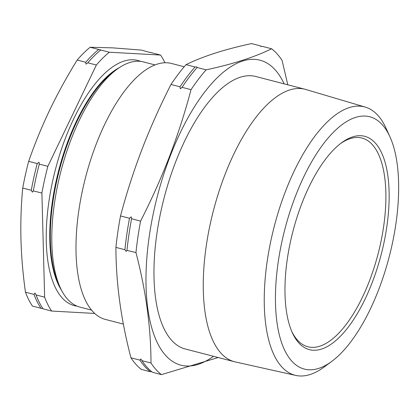 <?xml version="1.0" encoding="UTF-8"?>
<svg xmlns="http://www.w3.org/2000/svg" width="419" height="419" viewBox="0 0 419 419"><rect width="100%" height="100%" fill="white"/><g stroke="black" fill="none" stroke-linecap="round" stroke-linejoin="round"><path stroke-width="0.63" d="M129.508 218.283A174.126 72.115 104.5 0 0 124.904 249.719L126.135 251.447L126.973 250.253A174.126 72.115 -75.5 0 1 131.576 218.823L131.21 216.812L129.508 218.283L120.52 215.953C126.496 193.384 133.661 171.146 142.02 149.243C150.505 127.282 160.163 105.693 170.989 84.47L179.981 86.801L180.348 88.807L182.05 87.335A174.126 72.115 -75.5 0 1 197.119 67.517L197.26 67.412M181.872 87.623L182.05 87.335L191.038 89.666C185.088 112.156 177.923 134.394 169.538 156.381C161.09 178.258 151.432 199.847 140.564 221.153A174.126 72.115 104.5 0 0 135.96 252.584C145.917 290.676 150.929 327.48 150.987 363.006A174.126 72.115 104.5 0 0 161.451 374.617L218.231 357.522M287.79 84.8L282.071 60.394A174.126 72.115 104.5 0 0 271.606 48.782C254.721 57.084 232.891 64.107 206.106 69.847L197.119 67.517L196.951 66.967L195.05 66.977A174.126 72.115 104.5 0 0 179.981 86.801M170.989 84.47A174.126 72.115 104.5 0 1 186.062 64.646C202.948 56.34 224.778 49.322 251.562 43.581L260.55 45.912L260.718 46.462L262.619 46.451L271.606 48.782M161.451 374.617L152.464 372.287A174.126 72.115 -75.5 0 1 141.999 360.675L140.768 358.942L139.93 360.136A174.126 72.115 104.5 0 0 150.395 371.747L151.469 371.653M126.962 250.389L135.96 252.584M140.564 221.153L131.603 218.697M42.858 308.614L41.015 308.3A146.268 60.577 -75.5 0 1 34.002 294.405L34.997 293.028L36.071 294.939L44.629 297.155L41.905 193.023A146.268 60.577 -75.5 0 1 47.85 166.327L96.354 65.024A146.268 60.577 -75.5 0 1 109.317 52.228L160.54 55.057A146.268 60.577 -75.5 0 1 164.945 62.782M39.328 164.007L39.297 164.112A146.268 60.577 104.5 0 0 33.352 190.807L32.357 192.18L31.284 190.268A146.268 60.577 -75.5 0 1 37.228 163.572L39.03 162.242L39.297 164.112L47.85 166.327M100.534 49.782L100.759 50.008A146.268 60.577 104.5 0 0 87.801 62.803L86 64.138L85.733 62.269A146.268 60.577 -75.5 0 1 98.69 49.473L109.317 52.228M160.54 55.057L149.918 52.302A146.268 60.577 -75.5 0 1 150.054 52.501M150.143 52.527L141.365 50.081L112.611 47.855L90.137 47.253L98.69 49.473M284.14 83.852A157.507 65.228 104.5 0 0 169.978 156.711A157.507 65.228 104.5 0 0 149.861 320.32A157.507 65.228 104.5 0 0 213.486 356.291M206.106 69.847A174.126 72.115 104.5 0 0 191.038 89.666M378.813 289.293A130.304 53.967 104.5 0 0 389.948 136.798A130.304 53.967 104.5 0 0 295.29 196.621A130.304 53.967 104.5 0 0 278.714 332.277A130.304 53.967 104.5 0 0 331.686 361.44A130.304 53.967 104.5 0 0 378.813 289.293M331.686 361.44L324.034 367.091A138.605 57.403 -75.5 0 1 295.73 375.419A138.605 57.403 -75.5 0 1 285.318 191.771A138.605 57.403 -75.5 0 1 365.321 107.112A138.605 57.403 -75.5 0 1 386.004 128.141L389.948 136.798M372.36 282.134A110.176 45.629 -75.5 0 1 292.326 332.712A110.176 45.629 -75.5 0 1 301.743 203.781A110.176 45.629 -75.5 0 1 341.585 142.774A110.176 45.629 -75.5 0 1 386.376 167.438A110.176 45.629 -75.5 0 1 372.36 282.134M291.771 331.445A107.798 44.644 104.5 0 0 307.897 346.759A107.798 44.644 104.5 0 0 369.506 280.746A107.798 44.644 104.5 0 0 362.021 138.066A107.798 44.644 104.5 0 0 340.485 143.612M184.224 66.768L171.628 63.505A132.179 54.742 104.5 0 0 96.087 144.445A132.179 54.742 104.5 0 0 105.263 319.393L123.359 324.086M365.321 107.112L305.865 89.504A140.726 58.283 104.5 0 0 305.074 89.278L255.784 76.499A140.726 58.283 104.5 0 0 175.357 162.677A140.726 58.283 104.5 0 0 185.125 348.938L234.415 361.717A140.726 58.283 104.5 0 0 235.216 361.911L295.73 375.419M305.074 89.278A140.726 58.283 104.5 0 0 224.647 175.461A140.726 58.283 104.5 0 0 234.415 361.717M91.473 310.091L79.877 307.085A126.638 52.448 -75.5 0 1 60.257 287.67L58.545 283.904A123.024 50.95 -75.5 0 1 59.168 170.889A123.024 50.95 -75.5 0 1 113.549 71.811L116.88 69.355A126.638 52.448 -75.5 0 1 139.134 61.253A126.638 52.448 -75.5 0 1 143.46 61.923L155.056 64.929M60.257 287.67A126.638 52.448 -75.5 0 1 60.902 171.334A126.638 52.448 -75.5 0 1 116.88 69.355M61.551 290.325A123.024 50.95 -75.5 0 1 58.608 170.743A123.024 50.95 -75.5 0 1 119.3 67.658M77.133 306.174A126.638 52.448 -75.5 0 1 53.25 178.379A126.638 52.448 -75.5 0 1 133.556 59.802A126.638 52.448 -75.5 0 1 140.622 61.384M34.002 294.405L25.449 292.184A146.268 60.577 -75.5 0 0 32.462 306.085L41.015 308.3M25.449 292.184C22.945 274.298 21.442 256.669 20.95 239.301C20.536 221.96 21.128 204.875 22.726 188.052L31.284 190.268M22.726 188.052A146.268 60.577 -75.5 0 1 28.675 161.357L37.228 163.572M28.675 161.357C34.709 143.937 41.743 126.784 49.788 109.888C57.911 93.013 67.045 76.399 77.18 60.048L85.733 62.269M77.18 60.048A146.268 60.577 -75.5 0 1 90.137 47.253M94.631 313.433L51.637 311.055A146.268 60.577 -75.5 0 1 44.629 297.155M36.071 294.939A146.268 60.577 104.5 0 0 43.084 308.84L51.637 311.055M33.331 190.917L41.905 193.023M87.801 62.803L96.354 65.024M120.52 215.953A174.126 72.115 104.5 0 0 115.911 247.388L124.904 249.719M186.062 64.646L195.05 66.977M261.351 46.54A174.126 72.115 104.5 0 0 260.55 45.912L260.718 46.462M139.93 360.136L130.943 357.805A174.126 72.115 104.5 0 0 141.407 369.417L150.395 371.747M141.999 360.675L150.987 363.006M130.943 357.805C120.986 319.718 115.974 282.909 115.911 247.388"/></g></svg>
